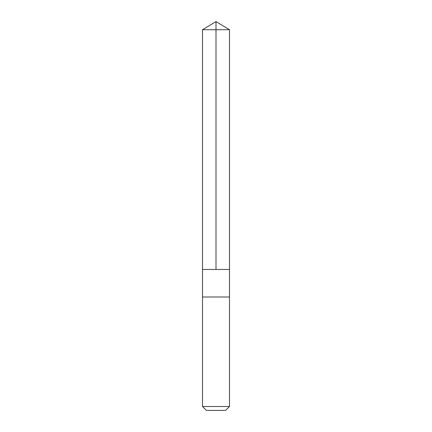 <?xml version="1.0" encoding="UTF-8"?>
<svg xmlns="http://www.w3.org/2000/svg" width="432" height="432" viewBox="0 0 432 432"><rect width="100%" height="100%" fill="white"/><g stroke="black" fill="none" stroke-linecap="round" stroke-linejoin="round"><path stroke-width="0.65" d="M202.5 269.46L229.5 269.46L229.5 29.711L202.5 29.711L202.5 269.46L229.5 269.46L229.5 297L202.5 297L202.5 269.46M229.5 297L202.5 297L202.5 406.501L229.5 406.501L229.5 297M229.5 406.501L225.601 410.4L206.399 410.4L202.5 406.501M202.5 29.711L216 21.6L216 269.46M216 21.6L229.5 29.711"/></g></svg>
